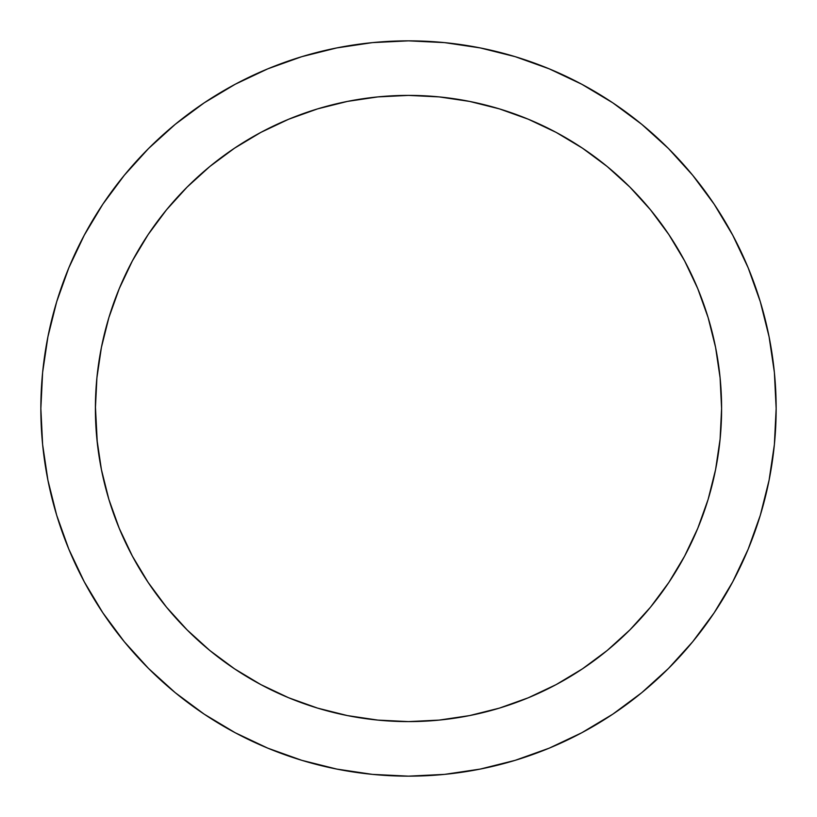 <?xml version="1.0" encoding="UTF-8"?>
<svg xmlns="http://www.w3.org/2000/svg" width="817" height="817" viewBox="0 0 817 817"><rect width="100%" height="100%" fill="white"/><g stroke="black" fill="none" stroke-linecap="round" stroke-linejoin="round"><path stroke-width="1.23" d="M40.85 408.5A367.65 367.65 0 0 1 408.5 40.85A367.65 367.65 0 0 1 776.15 408.5L774.383 372.46L769.083 336.778L760.321 301.779L748.168 267.802L732.737 235.194L714.191 204.24L692.693 175.267L668.469 148.531L641.733 124.307L612.76 102.809L581.806 84.263L549.198 68.832L515.221 56.679L480.222 47.917L444.54 42.617L408.5 40.85L372.46 42.617L336.778 47.917L301.779 56.679L267.802 68.832L235.194 84.263L204.24 102.809L175.267 124.307L148.531 148.531L124.307 175.267L102.809 204.24L84.263 235.194L68.832 267.802L56.679 301.779L47.917 336.778L42.617 372.46L40.85 408.5L42.617 444.54L47.917 480.222L56.679 515.221L68.832 549.198L84.263 581.806L102.809 612.76L124.307 641.733L148.531 668.469L175.267 692.693L204.24 714.191L235.194 732.737L267.802 748.168L301.779 760.321L336.778 769.083L372.46 774.383L408.5 776.15L444.54 774.383L480.222 769.083L515.221 760.321L549.198 748.168L581.806 732.737L612.76 714.191L641.733 692.693L668.469 668.469L692.693 641.733L714.191 612.76L732.737 581.806L748.168 549.198L760.321 515.221L769.083 480.222L774.383 444.54L776.15 408.5A367.65 367.65 0 0 1 408.5 776.15A367.65 367.65 0 0 1 40.85 408.5M684.636 260.909L697.769 288.677L708.125 317.609L715.59 347.419L720.094 377.811L721.605 408.5A313.105 313.105 0 0 1 408.5 721.605A313.105 313.105 0 0 1 95.395 408.5A313.105 313.105 0 0 1 408.5 95.395A313.105 313.105 0 0 1 721.605 408.5L720.094 439.189L715.59 469.581L708.125 499.391L697.769 528.323L684.636 556.091L668.837 582.45L650.536 607.133L629.897 629.897L607.133 650.536L582.45 668.837L556.091 684.636L528.323 697.769L499.391 708.125L469.581 715.59L439.189 720.094L408.5 721.605L377.811 720.094L347.419 715.59L317.609 708.125L288.677 697.769L260.909 684.636L234.55 668.837L209.867 650.536L187.103 629.897L166.464 607.133L148.163 582.45L132.364 556.091L119.231 528.323L108.875 499.391L101.41 469.581L96.906 439.189L95.395 408.5L96.906 377.811L101.41 347.419L108.875 317.609L119.231 288.677L132.364 260.909L148.163 234.55L166.464 209.867L187.103 187.103L209.867 166.464L234.55 148.163L260.909 132.364L288.677 119.231L317.609 108.875L347.419 101.41L377.811 96.906L408.5 95.395L439.189 96.906L469.581 101.41L499.391 108.875L528.323 119.231L556.091 132.364L582.45 148.163L607.133 166.464L629.897 187.103L650.536 209.867L668.837 234.55L684.636 260.909L697.769 288.677L708.125 317.609L715.59 347.419L720.094 377.811L721.605 408.5L720.094 439.189M98.99 455.825A313.105 313.105 0 0 0 99.153 456.877A313.105 313.105 0 0 1 99.143 456.785L99.296 457.775A313.105 313.105 0 0 1 99.204 457.163A313.105 313.105 0 0 0 99.245 457.408A313.105 313.105 0 0 1 99.204 457.163A313.105 313.105 0 0 0 99.245 457.408A313.105 313.105 0 0 1 99.204 457.163A313.105 313.105 0 0 0 99.245 457.408M98.03 449.013L97.877 447.859A313.105 313.105 0 0 1 97.795 447.195L97.652 446.031M99.562 459.399L99.449 458.735A313.105 313.105 0 0 1 99.419 458.49A313.105 313.105 0 0 0 99.46 458.745M98.591 453.129L98.765 454.323A313.105 313.105 0 0 0 98.928 455.386A313.105 313.105 0 0 1 98.765 454.323A313.105 313.105 0 0 0 98.928 455.386L98.826 454.742A313.105 313.105 0 0 1 98.806 454.548A313.105 313.105 0 0 0 98.826 454.742L99.153 456.866A313.105 313.105 0 0 1 99.092 456.489L99.174 456.958M97.611 445.694L97.805 447.205A313.105 313.105 0 0 0 97.877 447.859L97.928 448.196A313.105 313.105 0 0 0 97.928 448.257L97.928 448.196A313.105 313.105 0 0 0 97.928 448.257L97.846 447.593M97.141 441.517L98.091 449.503A313.105 313.105 0 0 0 98.357 451.423A313.105 313.105 0 0 1 98.091 449.503L98.418 451.924M98.806 454.548A313.105 313.105 0 0 0 98.826 454.742L98.826 454.742A313.105 313.105 0 0 1 98.806 454.548L98.653 453.527A313.105 313.105 0 0 1 98.122 449.687A313.105 313.105 0 0 0 98.653 453.527A313.105 313.105 0 0 1 98.54 452.781A313.105 313.105 0 0 0 98.653 453.527L98.734 454.099M98.877 455.079L99.112 456.57A313.105 313.105 0 0 1 98.826 454.742A313.105 313.105 0 0 0 99.112 456.57L99.174 457.009M99.092 456.437L99.112 456.57A313.105 313.105 0 0 1 99.071 456.315A313.105 313.105 0 0 0 99.112 456.57L98.826 454.742A313.105 313.105 0 0 0 99.112 456.57L99.051 456.172M99.296 457.775L99.296 457.775A313.105 313.105 0 0 1 99.204 457.163M132.364 556.091L119.231 528.323L108.875 499.391L101.41 469.581L99.531 459.205A313.105 313.105 0 0 1 99.49 458.991A313.105 313.105 0 0 0 99.531 459.185L99.143 456.785A313.105 313.105 0 0 0 99.153 456.877A313.105 313.105 0 0 1 99.143 456.785L99.429 458.562M99.112 456.621L99.551 459.358M99.531 459.236L99.317 457.888M97.928 448.196L97.376 443.641L97.928 448.196A313.105 313.105 0 0 0 97.928 448.257A313.105 313.105 0 0 1 97.928 448.196M98.183 450.167L98.643 453.455M99.47 458.848L99.572 459.45M98.826 454.742A313.105 313.105 0 0 0 99.112 456.57L98.653 453.527M95.66 395.704L95.66 395.622A313.105 313.105 0 0 0 95.569 398.288A313.105 313.105 0 0 1 95.66 395.622A313.105 313.105 0 0 1 95.783 392.957A313.105 313.105 0 0 0 95.66 395.622A313.105 313.105 0 0 0 95.64 396.092A313.105 313.105 0 0 1 95.66 395.622A313.105 313.105 0 0 1 95.783 392.957A313.105 313.105 0 0 0 95.66 395.622A313.105 313.105 0 0 0 95.64 396.092A313.105 313.105 0 0 1 95.66 395.622A313.105 313.105 0 0 1 95.875 391.18A313.105 313.105 0 0 1 95.906 390.74A313.105 313.105 0 0 0 95.875 391.18A313.105 313.105 0 0 1 95.906 390.74A313.105 313.105 0 0 0 95.875 391.18L95.875 391.18A313.105 313.105 0 0 1 95.906 390.74L96.192 386.206M95.579 397.981L95.405 407.223M95.487 401.065A313.105 313.105 0 0 1 95.487 400.953A313.105 313.105 0 0 0 95.477 401.331A313.105 313.105 0 0 1 95.487 400.953A313.105 313.105 0 0 0 95.487 401.065A313.105 313.105 0 0 1 95.487 400.953L95.569 398.185A313.105 313.105 0 0 1 95.66 395.622A313.105 313.105 0 0 1 95.783 392.957A313.105 313.105 0 0 0 95.66 395.622L95.63 396.439M99.715 356.702L99.286 359.276M100.471 352.352L100.471 352.352A313.105 313.105 0 0 0 100.317 353.189A313.105 313.105 0 0 1 100.46 352.433L99.868 355.763M98.254 366.282L98.091 367.527A313.105 313.105 0 0 0 97.192 375.044A313.105 313.105 0 0 1 97.683 370.744A313.105 313.105 0 0 0 97.192 375.044L96.355 383.98A313.105 313.105 0 0 1 97.284 374.196M99.174 360.011L98.581 363.984A313.105 313.105 0 0 0 98.295 365.996A313.105 313.105 0 0 1 98.581 363.984A313.105 313.105 0 0 0 98.295 365.996A313.105 313.105 0 0 1 98.581 363.984L98.581 363.984A313.105 313.105 0 0 0 96.161 386.686M99.112 360.43L99.061 360.767A313.105 313.105 0 0 1 99.071 360.675L98.969 361.349M99.735 356.559L99.991 355.089A313.105 313.105 0 0 0 99.347 358.898A313.105 313.105 0 0 1 100.205 353.863L100.185 353.975M96.631 380.732L96.692 380.028M98.53 364.29L99.061 360.767A313.105 313.105 0 0 1 99.071 360.675L99.643 357.09M99.848 355.875L99.991 355.048A313.105 313.105 0 0 0 99.347 358.898A313.105 313.105 0 0 1 99.46 358.244L99.572 357.55M98.163 366.996L98.367 365.444M98.459 364.811L98.306 365.893M99.408 358.53L99.306 359.153M98.336 365.669L98.5 364.556M760.321 301.779L748.168 267.802M612.76 102.809L581.806 84.263M301.779 56.679L267.802 68.832M102.809 204.24L84.263 235.194M56.679 515.221L68.832 549.198M204.24 714.191L235.194 732.737M515.221 760.321L549.198 748.168M714.191 612.76L732.737 581.806M101.41 347.419L108.875 317.609L119.231 288.677L132.364 260.909M148.163 234.55L166.464 209.867M260.909 132.364L288.677 119.231L317.609 108.875L347.419 101.41L377.811 96.906L408.5 95.395L439.189 96.906M469.581 101.41L499.391 108.875L528.323 119.231L556.091 132.364M582.45 148.163L607.133 166.464M715.59 469.581L708.125 499.391L697.769 528.323L684.636 556.091M668.837 582.45L650.536 607.133M556.091 684.636L528.323 697.769L499.391 708.125L469.581 715.59L439.189 720.094L408.5 721.605L377.811 720.094M347.419 715.59L317.609 708.125L288.677 697.769L260.909 684.636M234.55 668.837L209.867 650.536M97.294 442.875L95.405 406.315M100.215 353.781L100.205 353.863A313.105 313.105 0 0 0 99.347 358.898A313.105 313.105 0 0 1 99.46 358.214L99.245 359.572M99.46 358.214L99.092 360.563M99.878 355.712L99.991 355.048M98.091 367.527A313.105 313.105 0 0 0 97.192 375.044L96.283 384.93M97.182 441.844L97.325 443.171M95.395 408.725L95.456 402.209M95.466 402.168L95.446 402.771M95.518 399.666L95.456 402.546M95.538 399.319L95.558 398.635L95.538 399.319M95.456 402.658L95.466 401.995M95.538 399.105L95.558 398.441M95.64 396.306L95.66 395.622A313.105 313.105 0 0 0 95.569 398.185M95.456 402.332L95.405 406.958M95.558 398.594L95.599 397.174M95.783 392.957A313.105 313.105 0 0 0 95.66 395.622L95.64 396.235M95.456 402.373L95.497 400.687M98.111 449.636L98.244 450.637M99.123 456.632L99 455.866M97.437 444.182L97.734 446.705L97.437 444.182M97.54 445.051L97.397 443.805M97.274 442.702L97.795 447.195M98.928 455.386A313.105 313.105 0 0 1 98.765 454.323M97.131 441.425L97.233 442.314"/></g></svg>
